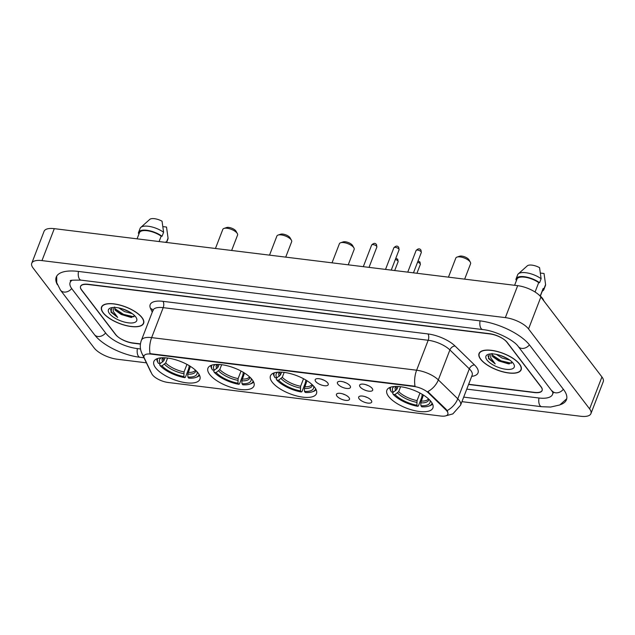 <?xml version="1.0" encoding="UTF-8"?>
<svg xmlns="http://www.w3.org/2000/svg" width="635" height="635" viewBox="0 0 635 635"><rect width="100%" height="100%" fill="white"/><g stroke="black" fill="none" stroke-linecap="round" stroke-linejoin="round"><path stroke-width="0.95" d="M314.722 387.382A24.662 9.676 -158.9 0 0 290.346 373.602A24.662 9.676 -158.9 0 0 270.447 375.88A24.662 9.676 -158.9 0 0 272.201 382.143A24.662 9.676 -158.9 0 0 296.577 395.923A24.662 9.676 -158.9 0 0 316.468 393.644A24.662 9.676 -158.9 0 0 314.722 387.382M252.214 379.69A24.662 9.676 -158.9 0 0 227.838 365.911A24.662 9.676 -158.9 0 0 207.947 368.189A24.662 9.676 -158.9 0 0 209.693 374.452A24.662 9.676 -158.9 0 0 234.069 388.231A24.662 9.676 -158.9 0 0 253.968 385.953A24.662 9.676 -158.9 0 0 252.214 379.69M198.136 373.031A24.662 9.676 -158.9 0 0 173.76 359.259A24.662 9.676 -158.9 0 0 153.861 361.537A24.662 9.676 -158.9 0 0 155.615 367.8A24.662 9.676 -158.9 0 0 179.991 381.572A24.662 9.676 -158.9 0 0 199.882 379.293A24.662 9.676 -158.9 0 0 198.136 373.031M431.149 401.701A24.662 9.676 -158.9 0 0 406.773 387.929A24.662 9.676 -158.9 0 0 386.874 390.207A24.662 9.676 -158.9 0 0 388.62 396.47A24.662 9.676 -158.9 0 0 412.996 410.25A24.662 9.676 -158.9 0 0 432.895 407.964A24.662 9.676 -158.9 0 0 431.149 401.701M360.14 386.929A6.977 2.738 21.1 0 1 360.116 384.588A6.977 2.738 21.1 0 1 366.133 384.762A6.977 2.738 21.1 0 1 372.181 388.414A6.977 2.738 21.1 0 1 372.713 389.445A6.977 2.738 21.1 0 1 367.879 391.025A6.977 2.738 21.1 0 1 360.14 386.929M337.915 384.199A6.977 2.738 21.1 0 1 337.891 381.857A6.977 2.738 21.1 0 1 343.908 382.024A6.977 2.738 21.1 0 1 349.956 385.675A6.977 2.738 21.1 0 1 350.48 386.715A6.977 2.738 21.1 0 1 345.654 388.287A6.977 2.738 21.1 0 1 337.915 384.199M315.69 381.46A6.977 2.738 21.1 0 1 315.666 379.119A6.977 2.738 21.1 0 1 321.675 379.293A6.977 2.738 21.1 0 1 327.731 382.945A6.977 2.738 21.1 0 1 328.255 383.977A6.977 2.738 21.1 0 1 323.429 385.556A6.977 2.738 21.1 0 1 315.69 381.46M359.172 398.844A6.977 2.738 21.1 0 1 359.148 396.502A6.977 2.738 21.1 0 1 365.157 396.669A6.977 2.738 21.1 0 1 371.205 400.32A6.977 2.738 21.1 0 1 371.737 401.36A6.977 2.738 21.1 0 1 366.911 402.931A6.977 2.738 21.1 0 1 359.172 398.844M336.947 396.105A6.977 2.738 21.1 0 1 336.923 393.763A6.977 2.738 21.1 0 1 342.932 393.938A6.977 2.738 21.1 0 1 348.98 397.589A6.977 2.738 21.1 0 1 349.512 398.621A6.977 2.738 21.1 0 1 344.678 400.201A6.977 2.738 21.1 0 1 336.947 396.105M445.945 409.948A12.565 4.929 21.1 0 1 446.945 411.059A12.565 4.929 21.1 0 1 447.834 414.25A12.565 4.929 21.1 0 1 440.936 416.044L168.124 382.476A12.565 4.929 21.1 0 1 151.797 373.753L144.256 357.997A12.565 4.929 21.1 0 1 144.034 355.886A12.565 4.929 21.1 0 1 150.939 354.092L413.845 386.445A12.565 4.929 21.1 0 1 428.49 392.97L445.945 409.948L446.167 409.369L447.667 411.663M342.86 393.914A4.191 1.643 -158.9 0 0 345.011 394.74M365.085 396.645A4.191 1.643 -158.9 0 0 367.236 397.478M321.604 379.27A4.191 1.643 -158.9 0 0 323.763 380.095M343.829 382A4.191 1.643 -158.9 0 0 345.988 382.834M366.054 384.739A4.191 1.643 -158.9 0 0 368.213 385.564M468.646 384.27L534.448 392.366A13.962 5.477 -158.9 0 0 542.115 390.374A13.962 5.477 -158.9 0 0 541.131 386.834L507.206 342.416A13.962 5.477 -158.9 0 0 489.815 333.923L88.225 284.512A13.962 5.477 -158.9 0 0 80.55 286.496A13.962 5.477 -158.9 0 0 81.542 290.036L115.467 334.454A13.962 5.477 -158.9 0 0 132.858 342.948L140.47 343.884M72.001 280.297A25.13 9.858 -158.9 0 0 70.136 282.472A25.13 9.858 -158.9 0 0 71.914 288.854L105.839 333.272A25.13 9.858 -158.9 0 0 137.144 348.559L140.518 348.98M466.773 389.12L538.734 397.978A25.13 9.858 -158.9 0 0 552.537 394.398A25.13 9.858 -158.9 0 0 552.617 391.533M461.939 401.653L580.7 416.266A18.613 7.302 -158.9 0 0 590.923 413.623A18.613 7.302 -158.9 0 0 589.605 408.892L528.542 328.946A18.613 7.302 -158.9 0 0 505.349 317.619L41.974 260.604A18.613 7.302 -158.9 0 0 31.75 263.255A18.613 7.302 -158.9 0 0 33.068 267.978L94.131 347.924A18.613 7.302 -158.9 0 0 117.324 359.251L146.407 362.831M590.923 413.623L603.25 381.675A18.613 7.302 -158.9 0 0 601.932 376.944L540.869 296.997A18.613 7.302 -158.9 0 0 517.676 285.671L54.3 228.656A18.613 7.302 -158.9 0 0 44.077 231.299L31.75 263.255M560.586 404.59A40.021 15.7 -158.9 0 0 566.436 399.756A40.021 15.7 -158.9 0 0 563.594 389.596L529.669 345.178A40.021 15.7 -158.9 0 0 479.814 320.834L78.224 271.415A40.021 15.7 -158.9 0 0 56.237 277.114A40.021 15.7 -158.9 0 0 57.325 284.615M519.557 364.053A22.574 8.858 -158.9 0 0 497.245 351.449A22.574 8.858 -158.9 0 0 479.036 353.536A22.574 8.858 -158.9 0 0 480.639 359.267A22.574 8.858 -158.9 0 0 502.944 371.872A22.574 8.858 -158.9 0 0 521.152 369.784A22.574 8.858 -158.9 0 0 519.557 364.053M142.034 317.603A22.574 8.858 -158.9 0 0 119.729 304.998A22.574 8.858 -158.9 0 0 101.521 307.086A22.574 8.858 -158.9 0 0 103.116 312.817A22.574 8.858 -158.9 0 0 125.428 325.422A22.574 8.858 -158.9 0 0 143.637 323.334A22.574 8.858 -158.9 0 0 142.034 317.603M447.119 410.567L447.127 410.583A16.288 11.025 134.2 0 0 457.772 398.804A18.613 7.302 21.1 0 1 459.256 400.455A18.613 7.302 21.1 0 1 460.573 405.186L472.138 375.229A18.613 7.302 -158.9 0 0 470.813 370.499A18.613 7.302 -158.9 0 0 469.328 368.848L449.89 349.933A18.613 7.302 -158.9 0 0 428.18 340.265L163.195 307.658A18.613 7.302 -158.9 0 0 152.971 310.309L153.233 310.539M143.907 356.433A16.288 13.835 154.4 0 1 141.962 353.552L141.081 351.322C139.938 347.615 140.049 343.924 141.414 340.265A18.613 7.302 21.1 0 1 151.638 337.614A16.288 8.072 -83 0 0 150.058 353.631L415.044 386.239A16.288 8.072 97 0 1 416.623 370.213A18.613 7.302 21.1 0 1 438.333 379.889A16.288 11.025 134.2 0 1 427.76 391.612L446.167 409.369M468.567 384.469L534.424 392.573A13.962 5.477 -158.9 0 0 542.1 390.588A13.962 5.477 -158.9 0 0 541.107 387.04L506.825 342.154A13.962 5.477 -158.9 0 0 489.434 333.661L88.241 284.297A13.962 5.477 -158.9 0 0 80.574 286.282A13.962 5.477 -158.9 0 0 81.566 289.83L115.848 334.716A13.962 5.477 -158.9 0 0 133.239 343.21L140.438 344.099M480.838 359.291A22.336 8.763 -158.9 0 0 502.92 371.769A22.336 8.763 -158.9 0 0 520.938 369.705A22.336 8.763 -158.9 0 0 519.351 364.03A22.336 8.763 -158.9 0 0 497.276 351.56A22.336 8.763 -158.9 0 0 479.258 353.624A22.336 8.763 -158.9 0 0 480.838 359.291M543.838 300.887A19.78 7.763 -158.9 0 0 542.417 298.267A19.78 7.763 -158.9 0 0 538.329 294.386M492.061 353.465L492.569 356.552L498.745 360.934L495.062 358.354L492.839 355.854L492.109 353.878M509.73 360.069L502.007 358.029L496.308 354.37M506.976 358.323L499.666 355.219M489.442 354.044L488.466 358.561L495.205 363.887L490.696 357.735L490.855 354.925M513.175 363.268A15.177 5.953 -158.9 0 0 501.325 355.767A15.177 5.953 -158.9 0 0 488.204 354.354A15.177 5.953 -158.9 0 0 487.013 360.053A15.177 5.953 -158.9 0 0 505.063 369.165A15.177 5.953 -158.9 0 0 513.81 364.236A15.177 5.953 -158.9 0 0 513.175 363.268M498.745 360.934L508.556 363.879L512.231 362.204M535.075 292.005L538.702 282.607A13.962 5.477 -158.9 0 0 525.486 277.289A13.962 5.477 -158.9 0 0 516.969 279.162L514.604 285.29M538.702 282.607L539.575 282.718L541.115 278.725L539.567 267.652A9.311 3.651 -158.9 0 0 527.288 265.851L518.327 273.86A14.891 5.842 -158.9 0 0 517.636 274.828L516.096 278.821A14.891 5.842 -158.9 0 0 515.945 279.805L516.684 279.9M541.115 278.725A14.891 5.842 -158.9 0 0 518.327 273.86M539.575 282.718A14.891 5.842 -158.9 0 0 525.375 276.86A14.891 5.842 -158.9 0 0 516.096 278.821M540.369 296.061L543.02 289.211A13.962 5.477 -158.9 0 0 543.163 288.457L540.266 295.966M542.282 291.108A14.891 5.842 -158.9 0 0 543.885 289.544L545.425 285.552A14.891 5.842 -158.9 0 0 545.584 284.567L544.036 273.502L540.433 273.058M545.584 284.567L544.044 288.56L543.163 288.457M543.885 289.544A14.891 5.842 -158.9 0 0 544.044 288.56M495.205 363.887L488.982 358.37L487.99 355.759M511.492 363.268L501.078 360.839L492.474 355.179M509.405 363.855L500.84 361.474L494.347 357.688M504.738 357.172L501.721 355.91M103.322 312.841A22.336 8.763 -158.9 0 0 125.397 325.318A22.336 8.763 -158.9 0 0 143.415 323.255A22.336 8.763 -158.9 0 0 141.835 317.579A22.336 8.763 -158.9 0 0 119.753 305.102A22.336 8.763 -158.9 0 0 101.735 307.165A22.336 8.763 -158.9 0 0 103.322 312.841M114.538 307.007L115.046 310.102L121.229 314.476L117.546 311.904L115.316 309.404L114.586 307.427M132.215 313.619L124.492 311.579L118.785 307.919M129.461 311.872L122.142 308.769M111.919 307.594L110.95 312.11L117.689 317.436L113.173 311.277L113.332 308.475M135.66 316.817A15.177 5.953 -158.9 0 0 123.809 309.316A15.177 5.953 -158.9 0 0 110.688 307.904A15.177 5.953 -158.9 0 0 109.498 313.603A15.177 5.953 -158.9 0 0 127.548 322.715A15.177 5.953 -158.9 0 0 136.295 317.786A15.177 5.953 -158.9 0 0 135.66 316.817M121.229 314.476L131.032 317.429L134.715 315.754M159.099 241.546L161.179 236.156A13.962 5.477 -158.9 0 0 147.963 230.838A13.962 5.477 -158.9 0 0 139.446 232.704L137.081 238.839M161.179 236.156L162.06 236.268L163.6 232.275L162.052 221.202A9.311 3.651 -158.9 0 0 149.765 219.4L140.803 227.409A14.891 5.842 -158.9 0 0 140.121 228.378L138.581 232.37A14.891 5.842 -158.9 0 0 138.422 233.355L139.16 233.45M163.6 232.275A14.891 5.842 -158.9 0 0 140.803 227.409M162.06 236.268A14.891 5.842 -158.9 0 0 147.852 230.41A14.891 5.842 -158.9 0 0 138.581 232.37M166.608 242.475L167.91 239.101A14.891 5.842 -158.9 0 0 168.061 238.117L166.513 227.052L162.909 226.608M168.061 238.117L166.521 242.11L165.648 241.998M117.689 317.436L111.458 311.912L110.474 309.301M133.969 316.817L123.563 314.388L114.951 308.729M131.882 317.405L123.317 315.016L116.824 311.237M127.222 310.721L124.206 309.459M464.645 279.146L470.583 263.755A7.914 3.104 -158.9 0 0 470.36 262.247L469.027 259.858A5.588 2.191 -158.9 0 0 468.789 259.501A5.588 2.191 -158.9 0 0 464.431 256.738A5.588 2.191 -158.9 0 0 459.597 256.222L457.002 257.096A7.914 3.104 -158.9 0 0 455.827 258.056L448.453 277.154M470.36 262.247A7.914 3.104 -158.9 0 0 470.027 261.747A7.914 3.104 -158.9 0 0 463.844 257.834A7.914 3.104 -158.9 0 0 457.002 257.096M394.168 386.509A20.01 7.85 -158.9 0 0 393.248 392.216L396.915 389.295L398.002 386.477M422.299 394.375L421.68 397.439L418.386 405.987L417.719 406.313A22.154 8.692 -158.9 0 1 393.176 394.327L392.676 393.43L393.144 392.208M389.811 387.493A23.082 9.057 -158.9 0 0 390.715 390.787L391.247 391.739A22.154 8.692 -158.9 0 0 391.39 391.985L393.248 392.216M390.779 387.136A22.154 8.692 -158.9 0 0 391.247 391.739M393.176 394.327L395.034 394.557A20.01 7.85 -158.9 0 0 416.893 405.233L417.719 406.313M416.893 405.233L417.052 400.598L419.965 393.057M400.598 386.723L398.701 391.628L395.034 394.557M443.214 276.503A25.598 10.041 -158.9 0 0 441.682 276.32M423.394 395.049L420.783 402.844L420.902 405.725L421.727 406.805A22.154 8.692 -158.9 0 0 428.633 406.162L429.665 405.813A23.082 9.057 -158.9 0 0 432.546 403.987M428.633 406.162A22.154 8.692 -158.9 0 0 432.07 403.066M420.902 405.725A20.01 7.85 -158.9 0 0 429.974 400.328M348.226 264.819L354.163 249.428A7.914 3.104 -158.9 0 0 353.933 247.92L352.6 245.531A5.588 2.191 -158.9 0 0 352.361 245.173A5.588 2.191 -158.9 0 0 348.004 242.419A5.588 2.191 -158.9 0 0 343.178 241.895L340.582 242.768A7.914 3.104 -158.9 0 0 339.4 243.737L332.034 262.827M353.933 247.92A7.914 3.104 -158.9 0 0 353.6 247.42A7.914 3.104 -158.9 0 0 347.424 243.507A7.914 3.104 -158.9 0 0 340.582 242.768M277.749 372.181A20.01 7.85 -158.9 0 0 276.82 377.888L280.487 374.967L281.575 372.15M305.872 380.048L305.26 383.111L301.958 391.66L301.292 391.985A22.154 8.692 -158.9 0 1 276.749 380L276.249 379.103L276.725 377.881M273.383 373.166A23.082 9.057 -158.9 0 0 274.288 376.46L274.82 377.412A22.154 8.692 -158.9 0 0 274.963 377.666L276.82 377.888M274.36 372.808A22.154 8.692 -158.9 0 0 274.82 377.412M276.749 380L278.606 380.23A20.01 7.85 -158.9 0 0 300.466 390.906L301.292 391.985M300.466 390.906L300.633 386.27L303.538 378.738M284.17 372.396L282.273 377.301L278.606 380.23M326.787 262.184A25.598 10.041 -158.9 0 0 325.263 261.993M306.975 380.722L304.363 388.517L304.475 391.398L305.308 392.478A22.154 8.692 -158.9 0 0 312.206 391.843L313.245 391.493A23.082 9.057 -158.9 0 0 316.119 389.66M312.206 391.843A22.154 8.692 -158.9 0 0 315.643 388.739M304.475 391.398A20.01 7.85 -158.9 0 0 313.555 386.001M285.718 257.127L291.655 241.737A7.914 3.104 -158.9 0 0 291.425 240.228L290.092 237.839A5.588 2.191 -158.9 0 0 289.862 237.482A5.588 2.191 -158.9 0 0 285.496 234.728A5.588 2.191 -158.9 0 0 280.67 234.204L278.074 235.077A7.914 3.104 -158.9 0 0 276.892 236.045L269.526 255.135M291.425 240.228A7.914 3.104 -158.9 0 0 291.092 239.728A7.914 3.104 -158.9 0 0 284.917 235.815A7.914 3.104 -158.9 0 0 278.074 235.077M215.241 364.49A20.01 7.85 -158.9 0 0 214.312 370.197L217.988 367.276L219.067 364.458M243.364 372.356L242.753 375.42L239.458 383.969L238.784 384.294A22.154 8.692 -158.9 0 1 214.241 372.308L213.741 371.411L214.217 370.189M210.876 365.474A23.082 9.057 -158.9 0 0 211.78 368.768L212.312 369.721A22.154 8.692 -158.9 0 0 212.455 369.975L214.312 370.197M211.852 365.117A22.154 8.692 -158.9 0 0 212.312 369.721M214.241 372.308L216.098 372.539A20.01 7.85 -158.9 0 0 237.958 383.215L238.784 384.294M237.958 383.215L238.125 378.579L241.03 371.046M221.663 364.704L219.773 369.61L216.098 372.539M264.287 254.492A25.598 10.041 -158.9 0 0 262.755 254.302M244.467 373.031L241.856 380.825L241.975 383.707L242.8 384.794A22.154 8.692 -158.9 0 0 249.698 384.151L250.738 383.802A23.082 9.057 -158.9 0 0 253.619 381.968M249.698 384.151A22.154 8.692 -158.9 0 0 253.135 381.048M241.975 383.707A20.01 7.85 -158.9 0 0 251.047 378.309M231.64 250.476L237.577 235.085A7.914 3.104 -158.9 0 0 237.347 233.577L236.014 231.188A5.588 2.191 -158.9 0 0 235.775 230.83A5.588 2.191 -158.9 0 0 231.418 228.068A5.588 2.191 -158.9 0 0 226.592 227.552L223.996 228.425A7.914 3.104 -158.9 0 0 222.814 229.386L215.448 248.483M237.347 233.577A7.914 3.104 -158.9 0 0 237.014 233.077A7.914 3.104 -158.9 0 0 230.838 229.164A7.914 3.104 -158.9 0 0 223.996 228.425M161.163 357.838A20.01 7.85 -158.9 0 0 160.234 363.545L163.901 360.624L164.989 357.807M189.286 365.704L188.674 368.768L185.372 377.317L184.706 377.642A22.154 8.692 -158.9 0 1 160.163 365.657L159.663 364.76L160.139 363.537M156.797 358.823A23.082 9.057 -158.9 0 0 157.702 362.109L158.234 363.069A22.154 8.692 -158.9 0 0 158.377 363.315L160.234 363.545M157.774 358.465A22.154 8.692 -158.9 0 0 158.234 363.069M160.163 365.657L162.02 365.887A20.01 7.85 -158.9 0 0 183.88 376.563L184.706 377.642M183.88 376.563L184.047 371.919L186.952 364.387M167.584 358.053L165.687 362.958L162.02 365.887M210.201 247.833A25.598 10.041 -158.9 0 0 208.677 247.65M190.389 366.379L187.777 374.174L187.896 377.055L188.722 378.135A22.154 8.692 -158.9 0 0 195.62 377.492L196.659 377.142A23.082 9.057 -158.9 0 0 199.533 375.317M195.62 377.492A22.154 8.692 -158.9 0 0 199.057 374.396M187.896 377.055A20.01 7.85 -158.9 0 0 196.969 371.65M413.845 386.445L413.996 386.048M428.49 392.97L428.72 392.39M143.986 357.783L140.017 357.299A7.445 3.691 -83 0 1 138.462 356.298A7.445 3.691 -83 0 1 137.398 348.591M140.017 357.299C123.182 355.29 102.465 345.384 94.424 334.605A7.445 5.771 -37.4 0 0 97.877 336.479A7.445 5.771 -37.4 0 0 105.585 332.946M94.424 334.605L60.5 290.187A7.445 5.771 -37.4 0 0 63.952 292.06A7.445 5.771 -37.4 0 0 71.668 288.52M78.47 271.447A7.445 3.691 97 0 0 79.542 279.154A7.445 3.691 97 0 0 81.097 280.154L482.687 329.565C495.546 330.708 514.191 340.281 518.263 346.512L553.323 392.914M480.068 320.865A7.445 3.691 97 0 0 481.132 328.565A7.445 3.691 97 0 0 482.687 329.565M529.415 344.853A7.445 5.771 142.6 0 1 521.708 348.385A7.445 5.771 142.6 0 1 518.263 346.512M563.348 389.271A7.445 5.771 142.6 0 1 555.633 392.803A7.445 5.771 142.6 0 1 552.18 390.93M566.73 398.74L559.816 404.955L550.624 407.051L541.607 406.71A7.445 3.691 -83 0 1 540.052 405.709A7.445 3.691 -83 0 1 538.988 398.002M54.3 228.656L41.974 260.604M517.676 285.671L505.349 317.619M540.869 296.997L528.542 328.946M601.932 376.944L589.605 408.892M152.281 312.11L150.574 308.554A23.273 9.128 21.1 0 1 162.957 301.331L427.934 333.931A23.273 9.128 21.1 0 1 455.065 346.019A4.651 3.151 -45.8 0 0 449.89 349.933L438.333 379.889L457.772 398.804L469.328 368.848A4.651 3.151 -45.8 0 1 474.512 364.934A23.273 9.128 21.1 0 1 471.702 376.349M162.957 301.331A4.651 2.31 97 0 1 163.195 307.658L151.638 337.614L416.623 370.213L428.18 340.265A4.651 2.31 97 0 0 427.934 333.931M151.305 372.713A16.288 13.835 154.4 0 1 150.368 371.11L141.962 353.552M455.065 346.019L474.512 364.934M153.019 310.158A4.651 3.953 -25.6 0 0 150.574 308.554M418.076 260.89L419.989 262.033L420.346 264.406A2.794 1.095 -158.9 0 0 420.148 263.692A2.794 1.095 -158.9 0 0 417.576 262.184M395.851 258.159L397.764 259.302L398.121 261.668A2.794 1.095 -158.9 0 0 397.923 260.961A2.794 1.095 -158.9 0 0 395.351 259.453M416.108 250.484C418.155 248.444 419.775 248.325 420.965 250.126L421.315 252.492A2.794 1.095 -158.9 0 0 421.116 251.785A2.794 1.095 -158.9 0 0 418.362 250.222A2.794 1.095 -158.9 0 0 416.108 250.484L407.749 272.145M393.883 247.745C395.93 245.705 397.542 245.586 398.732 247.388L399.09 249.761A2.794 1.095 -158.9 0 0 398.891 249.047A2.794 1.095 -158.9 0 0 396.129 247.491A2.794 1.095 -158.9 0 0 393.883 247.745L385.524 269.407M371.658 245.015C373.697 242.975 375.317 242.856 376.507 244.658L376.865 247.023A2.794 1.095 -158.9 0 0 376.666 246.316A2.794 1.095 -158.9 0 0 373.904 244.753A2.794 1.095 -158.9 0 0 371.658 245.015L363.299 266.676M396.343 386.429A17.216 6.755 -158.9 0 0 396.915 389.295M397.566 392.97A17.899 7.025 -158.9 0 0 416.774 402.352M395.748 386.429A17.899 7.025 -158.9 0 0 395.78 390.628M398.701 391.628A17.216 6.755 -158.9 0 0 417.052 400.598M420.783 402.844A17.899 7.025 -158.9 0 0 428.855 399.209M421.068 401.09A17.216 6.755 -158.9 0 0 428.427 398.804M279.916 372.102A17.216 6.755 -158.9 0 0 280.487 374.967M281.138 378.643A17.899 7.025 -158.9 0 0 300.347 388.025M279.329 372.102A17.899 7.025 -158.9 0 0 279.352 376.309M282.273 377.301A17.216 6.755 -158.9 0 0 300.633 386.27M304.363 388.517A17.899 7.025 -158.9 0 0 312.436 384.881M304.641 386.763A17.216 6.755 -158.9 0 0 311.999 384.477M217.408 364.411A17.216 6.755 -158.9 0 0 217.988 367.276M218.63 370.951A17.899 7.025 -158.9 0 0 237.847 380.333M216.821 364.411A17.899 7.025 -158.9 0 0 216.845 368.617M219.773 369.61A17.216 6.755 -158.9 0 0 238.125 378.579M241.856 380.825A17.899 7.025 -158.9 0 0 249.928 377.19M242.133 379.071A17.216 6.755 -158.9 0 0 249.491 376.785M163.33 357.751A17.216 6.755 -158.9 0 0 163.901 360.624M164.552 364.299A17.899 7.025 -158.9 0 0 183.761 373.682M162.743 357.759A17.899 7.025 -158.9 0 0 162.766 361.958M165.687 362.958A17.216 6.755 -158.9 0 0 184.047 371.919M187.777 374.174A17.899 7.025 -158.9 0 0 195.85 370.53M188.055 372.42A17.216 6.755 -158.9 0 0 195.413 370.134M541.607 406.71L463.685 397.121M56.705 276.154L56.721 282.662L60.5 290.187M70.548 280.853C69.255 280.273 72.771 280.035 81.097 280.154M70.818 280.702L70.136 282.472M553.442 392.057L552.537 394.398M151.471 373.07L150.368 371.11M445.389 415.941L452.874 413.893L460.573 405.186M141.414 340.265L152.971 310.309M521.391 368.522L520.938 369.705M479.711 352.441L479.258 353.624M143.875 322.072L143.415 323.255M102.195 305.983L101.735 307.165M420.346 264.406L416.925 273.272M398.121 261.668L394.7 270.534M421.315 252.492L413.464 272.844M399.09 249.761L391.239 270.113M376.865 247.023L369.014 267.375"/></g></svg>
